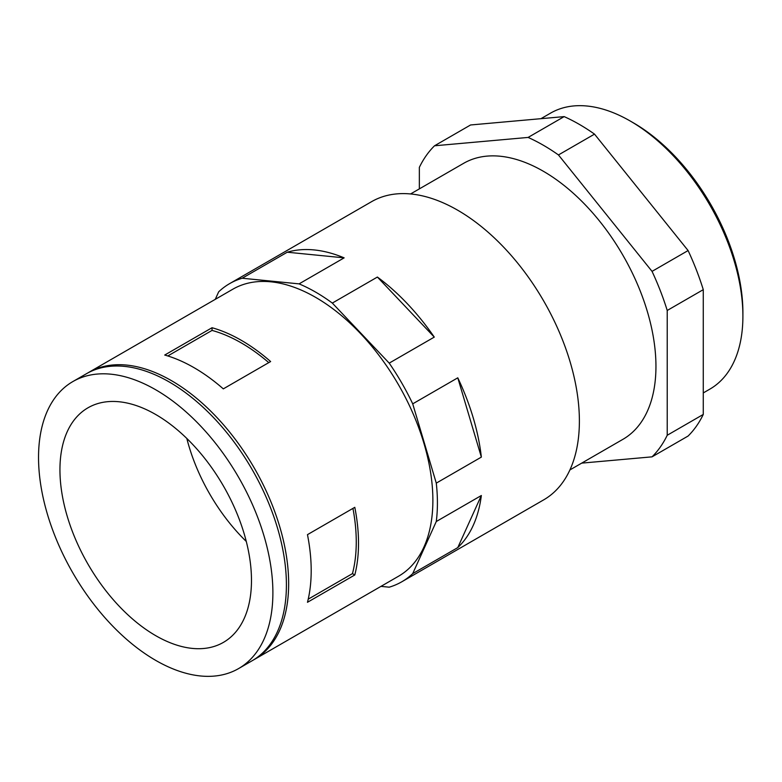 <?xml version="1.0" encoding="UTF-8"?>
<svg xmlns="http://www.w3.org/2000/svg" width="782" height="782" viewBox="0 0 782 782"><rect width="100%" height="100%" fill="white"/><g stroke="black" fill="none" stroke-linecap="round" stroke-linejoin="round"><path stroke-width="1.17" d="M457.783 547.596A172.148 99.392 -120 0 0 481.35 495.514L436.278 521.526L412.72 573.607L457.783 547.596L481.35 495.514M457.783 377.823L412.72 403.844L436.278 483.129L481.35 457.108L457.783 377.823A172.148 99.392 -120 0 1 481.35 457.108M253.202 660.116A165.706 95.668 -120 0 0 254.336 659.48A165.706 95.668 -120 0 0 254.336 468.135A165.706 95.668 -120 0 0 88.63 372.467A165.706 95.668 -120 0 0 87.506 373.131M254.336 659.48L398.556 576.217A165.706 95.668 -120 0 0 398.556 384.871A165.706 95.668 -120 0 0 232.84 289.203L88.63 372.467M354.793 574.975A165.706 95.668 -120 0 0 354.793 507.322L307.473 534.644A165.706 95.668 -120 0 1 307.473 602.287L354.793 574.975L352.457 573.626L308.225 599.168M270.631 361.548A165.706 95.668 -120 0 0 212.039 327.726L164.719 355.048A165.706 95.668 -120 0 1 223.31 388.869L270.631 361.548M436.278 521.526A172.148 99.392 -120 0 0 436.278 483.129M380.971 586.373L389.211 587.184A172.148 99.392 -120 0 0 401.772 581.798A172.148 99.392 -120 0 0 412.72 573.607M401.772 581.798L543.734 499.835A172.148 99.392 -120 0 0 543.734 301.06A172.148 99.392 -120 0 0 371.587 201.668L229.625 283.631A172.148 99.392 -120 0 0 218.677 291.813L215.265 299.35M412.72 403.844A172.148 99.392 -120 0 0 389.211 363.122L434.274 337.101A172.148 99.392 -120 0 0 377.393 277.053L332.321 303.074A172.148 99.392 -120 0 0 299.076 283.876L344.139 257.855A172.148 99.392 -120 0 0 287.258 252.215L242.185 278.236A172.148 99.392 -120 0 0 229.625 283.631M332.321 303.074L389.211 363.122M242.185 278.236L299.076 283.876M569.912 469.933L622.951 439.308A159.333 91.993 -120 0 0 622.951 255.323A159.333 91.993 -120 0 0 463.618 163.33L410.57 193.956M419.348 188.882L419.348 167.368A191.199 110.389 -120 0 1 434.528 145.784L528.114 137.427A191.199 110.389 -120 0 1 558.456 154.944L652.051 271.374A191.199 110.389 -120 0 1 667.222 310.474L667.222 435.261A191.199 110.389 -120 0 1 652.051 456.844L581.681 463.13M652.051 456.844L688.101 436.033A191.199 110.389 -120 0 0 703.272 414.44L703.272 289.663A191.199 110.389 -120 0 0 688.101 250.553L594.516 134.133A191.199 110.389 -120 0 0 564.164 116.606L470.578 124.973L434.528 145.784M703.272 392.935L709.9 389.104A159.333 91.993 -120 0 0 742.9 316.163A159.333 91.993 -120 0 0 630.233 121.024A159.333 91.993 -120 0 0 550.567 113.126L540.939 118.688M742.9 316.163L742.9 312.487A154.826 89.392 -120 0 0 633.42 122.862L630.233 121.024M352.457 573.626A162.519 93.83 -120 0 0 352.936 508.388M212.039 327.726L212.039 330.415L167.807 355.957M268.773 362.623A162.519 93.83 -120 0 0 212.039 330.415M434.274 337.101L377.393 277.053M344.139 257.855L287.258 252.215M564.164 116.606L528.114 137.427M594.516 134.133L558.456 154.944M688.101 250.553L652.051 271.374M703.272 289.663L667.222 310.474M703.272 414.44L667.222 435.261M155.706 635.658A135.433 78.19 -120 0 0 223.427 642.374A135.433 78.19 -120 0 0 223.427 485.984A135.433 78.19 -120 0 0 87.995 407.793A135.433 78.19 -120 0 0 67.232 516.316A135.433 78.19 -120 0 0 155.706 635.658M155.706 660.379A165.706 95.668 -120 0 0 238.569 668.59A165.706 95.668 -120 0 0 238.569 477.245A165.706 95.668 -120 0 0 72.853 381.567A165.706 95.668 -120 0 0 47.458 514.361A165.706 95.668 -120 0 0 155.706 660.379M238.569 668.59L252.087 660.78A165.706 95.668 -120 0 0 252.087 469.435A165.706 95.668 -120 0 0 86.372 373.767L72.853 381.567M186.82 438.448A135.433 78.19 -120 0 0 246.281 541.457"/></g></svg>

